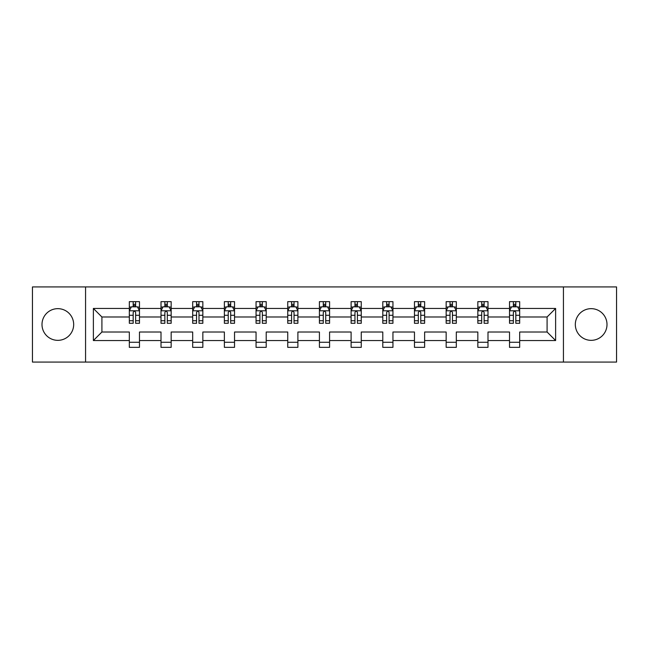 <?xml version="1.0" encoding="UTF-8"?>
<svg xmlns="http://www.w3.org/2000/svg" width="649" height="649" viewBox="0 0 649 649"><rect width="100%" height="100%" fill="white"/><g stroke="black" fill="none" stroke-linecap="round" stroke-linejoin="round"><path stroke-width="0.97" d="M591.166 308.656A15.844 15.844 0 0 0 575.322 324.5A15.844 15.844 0 0 0 591.166 340.344A15.844 15.844 0 0 0 607.002 324.5A15.844 15.844 0 0 0 591.166 308.656M57.834 308.656A15.844 15.844 0 0 0 41.998 324.5A15.844 15.844 0 0 0 57.834 340.344A15.844 15.844 0 0 0 73.678 324.5A15.844 15.844 0 0 0 57.834 308.656M563.437 286.931L32.45 286.931L32.45 362.069L616.55 362.069L616.55 286.931L563.437 286.931L563.437 362.069M519.671 340.547L519.671 332.012L547.091 332.012L555.625 340.547L519.671 340.547L519.671 347.345L509.522 347.345L509.522 340.547L487.991 340.547L487.991 347.345L477.834 347.345L477.834 340.547L456.312 340.547L456.312 347.345L446.155 347.345L446.155 340.547L424.624 340.547L424.624 347.345L414.468 347.345L414.468 340.547L392.945 340.547L392.945 347.345L382.788 347.345L382.788 340.547L361.258 340.547L361.258 347.345L351.109 347.345L351.109 340.547L329.578 340.547L329.578 347.345L319.422 347.345L319.422 340.547L297.891 340.547L297.891 347.345L287.742 347.345L287.742 340.547L266.212 340.547L266.212 347.345L256.055 347.345L256.055 340.547L234.532 340.547L234.532 347.345L224.376 347.345L224.376 340.547L202.845 340.547L202.845 347.345L192.688 347.345L192.688 340.547L171.166 340.547L171.166 347.345L161.009 347.345L161.009 340.547L139.478 340.547L139.478 347.345L129.329 347.345L129.329 340.547L93.375 340.547L93.375 308.453L129.329 308.453L129.329 301.655L139.478 301.655L139.478 308.453L161.009 308.453L161.009 301.655L171.166 301.655L171.166 308.453L192.688 308.453L192.688 301.655L202.845 301.655L202.845 308.453L224.376 308.453L224.376 301.655L234.532 301.655L234.532 308.453L256.055 308.453L256.055 301.655L266.212 301.655L266.212 308.453L287.742 308.453L287.742 301.655L297.891 301.655L297.891 308.453L319.422 308.453L319.422 301.655L329.578 301.655L329.578 308.453L351.109 308.453L351.109 301.655L361.258 301.655L361.258 308.453L382.788 308.453L382.788 301.655L392.945 301.655L392.945 308.453L414.468 308.453L414.468 301.655L424.624 301.655L424.624 308.453L446.155 308.453L446.155 301.655L456.312 301.655L456.312 308.453L477.834 308.453L477.834 301.655L487.991 301.655L487.991 308.453L509.522 308.453L509.522 301.655L519.671 301.655L519.671 308.453L555.625 308.453L555.625 340.547M85.563 362.069L85.563 286.931M509.522 308.453L509.522 316.988L487.991 316.988L487.991 308.453M487.991 340.547L487.991 332.012L509.522 332.012L509.522 340.547M477.834 308.453L477.834 316.988L456.312 316.988L456.312 308.453M456.312 340.547L456.312 332.012L477.834 332.012L477.834 340.547M446.155 308.453L446.155 316.988L424.624 316.988L424.624 308.453M424.624 340.547L424.624 332.012L446.155 332.012L446.155 340.547M414.468 308.453L414.468 316.988L392.945 316.988L392.945 308.453M392.945 340.547L392.945 332.012L414.468 332.012L414.468 340.547M382.788 308.453L382.788 316.988L361.258 316.988L361.258 308.453M361.258 340.547L361.258 332.012L382.788 332.012L382.788 340.547M351.109 308.453L351.109 316.988L329.578 316.988L329.578 308.453M329.578 340.547L329.578 332.012L351.109 332.012L351.109 340.547M319.422 308.453L319.422 316.988L297.891 316.988L297.891 308.453M297.891 340.547L297.891 332.012L319.422 332.012L319.422 340.547M287.742 308.453L287.742 316.988L266.212 316.988L266.212 308.453M266.212 340.547L266.212 332.012L287.742 332.012L287.742 340.547M256.055 308.453L256.055 316.988L234.532 316.988L234.532 308.453M234.532 340.547L234.532 332.012L256.055 332.012L256.055 340.547M224.376 308.453L224.376 316.988L202.845 316.988L202.845 308.453M202.845 340.547L202.845 332.012L224.376 332.012L224.376 340.547M192.688 308.453L192.688 316.988L171.166 316.988L171.166 308.453M171.166 340.547L171.166 332.012L192.688 332.012L192.688 340.547M161.009 308.453L161.009 316.988L139.478 316.988L139.478 308.453M139.478 340.547L139.478 332.012L161.009 332.012L161.009 340.547M129.329 308.453L129.329 316.988L101.909 316.988L101.909 332.012L129.329 332.012L129.329 340.547M93.375 308.453L101.909 316.988M547.091 332.012L547.091 316.988L519.671 316.988L519.671 308.453M513.375 306.726L515.817 306.726M481.696 306.726L484.13 306.726M450.008 306.726L452.45 306.726M418.329 306.726L420.763 306.726M386.65 306.726L389.084 306.726M354.962 306.726L357.404 306.726M323.283 306.726L325.717 306.726M291.596 306.726L294.038 306.726M259.916 306.726L262.35 306.726M228.237 306.726L230.671 306.726M196.55 306.726L198.992 306.726M164.87 306.726L167.304 306.726M133.183 306.726L135.625 306.726M129.329 342.274L139.478 342.274M161.009 342.274L171.166 342.274M192.688 342.274L202.845 342.274M224.376 342.274L234.532 342.274M256.055 342.274L266.212 342.274M287.742 342.274L297.891 342.274M319.422 342.274L329.578 342.274M351.109 342.274L361.258 342.274M382.788 342.274L392.945 342.274M414.468 342.274L424.624 342.274M446.155 342.274L456.312 342.274M477.834 342.274L487.991 342.274M509.522 342.274L519.671 342.274M101.909 332.012L93.375 340.547M555.625 308.453L547.091 316.988M135.625 304.292L133.183 304.292M131.236 307.074L129.329 307.074L129.329 301.655L133.183 301.655L133.183 306.831M129.329 320.736L129.329 323.283L133.183 323.283L133.183 320.736L129.329 320.736L129.329 316.988M139.478 316.988L139.478 323.283L135.625 323.283L135.625 312.412C134.814 310.855 134.002 310.855 133.183 312.412L133.183 320.736M137.572 307.074L139.478 307.074L139.478 301.655L135.625 301.655L135.625 306.831M139.478 310.895L137.45 306.831L131.358 306.831L129.329 310.895M167.304 304.292L164.87 304.292M162.915 307.074L161.009 307.074L161.009 301.655L164.87 301.655L164.87 306.831M161.009 320.736L161.009 323.283L164.87 323.283L164.87 320.736L161.009 320.736L161.009 316.988M171.166 316.988L171.166 323.283L167.304 323.283L167.304 312.412C166.493 310.855 165.682 310.855 164.87 312.412L164.87 320.736M169.251 307.074L171.166 307.074L171.166 301.655L167.304 301.655L167.304 306.831M171.166 310.895L169.129 306.831L163.037 306.831L161.009 310.895M198.992 304.292L196.55 304.292M194.603 307.074L192.688 307.074L192.688 301.655L196.55 301.655L196.55 306.831M192.688 320.736L192.688 323.283L196.55 323.283L196.55 320.736L192.688 320.736L192.688 316.988M202.845 316.988L202.845 323.283L198.992 323.283L198.992 312.412C198.18 310.855 197.361 310.855 196.55 312.412L196.55 320.736M200.939 307.074L202.845 307.074L202.845 301.655L198.992 301.655L198.992 306.831M202.845 310.895L200.817 306.831L194.724 306.831L192.688 310.895M230.671 304.292L228.237 304.292M226.282 307.074L224.376 307.074L224.376 301.655L228.237 301.655L228.237 306.831M224.376 320.736L224.376 323.283L228.237 323.283L228.237 320.736L224.376 320.736L224.376 316.988M234.532 316.988L234.532 323.283L230.671 323.283L230.671 312.412C229.86 310.855 229.048 310.855 228.237 312.412L228.237 320.736M232.618 307.074L234.532 307.074L234.532 301.655L230.671 301.655L230.671 306.831M234.532 310.895L232.496 306.831L226.404 306.831L224.376 310.895M262.35 304.292L259.916 304.292M257.969 307.074L256.055 307.074L256.055 301.655L259.916 301.655L259.916 306.831M256.055 320.736L256.055 323.283L259.916 323.283L259.916 320.736L256.055 320.736L256.055 316.988M266.212 316.988L266.212 323.283L262.35 323.283L262.35 312.412C261.539 310.855 260.728 310.855 259.916 312.412L259.916 320.736M264.305 307.074L266.212 307.074L266.212 301.655L262.35 301.655L262.35 306.831M266.212 310.895L264.184 306.831L258.091 306.831L256.055 310.895M294.038 304.292L291.596 304.292M289.649 307.074L287.742 307.074L287.742 301.655L291.596 301.655L291.596 306.831M287.742 320.736L287.742 323.283L291.596 323.283L291.596 320.736L287.742 320.736L287.742 316.988M297.891 316.988L297.891 323.283L294.038 323.283L294.038 312.412C293.226 310.855 292.415 310.855 291.596 312.412L291.596 320.736M295.985 307.074L297.891 307.074L297.891 301.655L294.038 301.655L294.038 306.831M297.891 310.895L295.863 306.831L289.77 306.831L287.742 310.895M325.717 304.292L323.283 304.292M321.328 307.074L319.422 307.074L319.422 301.655L323.283 301.655L323.283 306.831M319.422 320.736L319.422 323.283L323.283 323.283L323.283 320.736L319.422 320.736L319.422 316.988M329.578 316.988L329.578 323.283L325.717 323.283L325.717 312.412C324.906 310.855 324.094 310.855 323.283 312.412L323.283 320.736M327.672 307.074L329.578 307.074L329.578 301.655L325.717 301.655L325.717 306.831M329.578 310.895L327.55 306.831L321.45 306.831L319.422 310.895M357.404 304.292L354.962 304.292M353.015 307.074L351.109 307.074L351.109 301.655L354.962 301.655L354.962 306.831M351.109 320.736L351.109 323.283L354.962 323.283L354.962 320.736L351.109 320.736L351.109 316.988M361.258 316.988L361.258 323.283L357.404 323.283L357.404 312.412C356.593 310.855 355.774 310.855 354.962 312.412L354.962 320.736M359.351 307.074L361.258 307.074L361.258 301.655L357.404 301.655L357.404 306.831M361.258 310.895L359.23 306.831L353.137 306.831L351.109 310.895M389.084 304.292L386.65 304.292M384.695 307.074L382.788 307.074L382.788 301.655L386.65 301.655L386.65 306.831M382.788 320.736L382.788 323.283L386.65 323.283L386.65 320.736L382.788 320.736L382.788 316.988M392.945 316.988L392.945 323.283L389.084 323.283L389.084 312.412C388.272 310.855 387.461 310.855 386.65 312.412L386.65 320.736M391.031 307.074L392.945 307.074L392.945 301.655L389.084 301.655L389.084 306.831M392.945 310.895L390.909 306.831L384.816 306.831L382.788 310.895M420.763 304.292L418.329 304.292M416.382 307.074L414.468 307.074L414.468 301.655L418.329 301.655L418.329 306.831M414.468 320.736L414.468 323.283L418.329 323.283L418.329 320.736L414.468 320.736L414.468 316.988M424.624 316.988L424.624 323.283L420.763 323.283L420.763 312.412C419.952 310.855 419.14 310.855 418.329 312.412L418.329 320.736M422.718 307.074L424.624 307.074L424.624 301.655L420.763 301.655L420.763 306.831M424.624 310.895L422.596 306.831L416.504 306.831L414.468 310.895M452.45 304.292L450.008 304.292M448.061 307.074L446.155 307.074L446.155 301.655L450.008 301.655L450.008 306.831M446.155 320.736L446.155 323.283L450.008 323.283L450.008 320.736L446.155 320.736L446.155 316.988M456.312 316.988L456.312 323.283L452.45 323.283L452.45 312.412C451.639 310.855 450.828 310.855 450.008 312.412L450.008 320.736M454.397 307.074L456.312 307.074L456.312 301.655L452.45 301.655L452.45 306.831M456.312 310.895L454.276 306.831L448.183 306.831L446.155 310.895M484.13 304.292L481.696 304.292M479.749 307.074L477.834 307.074L477.834 301.655L481.696 301.655L481.696 306.831M477.834 320.736L477.834 323.283L481.696 323.283L481.696 320.736L477.834 320.736L477.834 316.988M487.991 316.988L487.991 323.283L484.13 323.283L484.13 312.412C483.318 310.855 482.507 310.855 481.696 312.412L481.696 320.736M486.085 307.074L487.991 307.074L487.991 301.655L484.13 301.655L484.13 306.831M487.991 310.895L485.963 306.831L479.871 306.831L477.834 310.895M515.817 304.292L513.375 304.292M511.428 307.074L509.522 307.074L509.522 301.655L513.375 301.655L513.375 306.831M509.522 320.736L509.522 323.283L513.375 323.283L513.375 320.736L509.522 320.736L509.522 316.988M519.671 316.988L519.671 323.283L515.817 323.283L515.817 312.412C515.006 310.855 514.195 310.855 513.375 312.412L513.375 320.736M517.764 307.074L519.671 307.074L519.671 301.655L515.817 301.655L515.817 306.831M519.671 310.895L517.642 306.831L511.55 306.831L509.522 310.895M139.43 310.79L129.378 310.79M139.478 320.736L135.625 320.736M133.183 315.292L129.329 315.292M139.478 315.292L135.625 315.292M135.625 305.582L133.183 305.582M171.109 310.79L161.057 310.79M171.166 320.736L167.304 320.736M164.87 315.292L161.009 315.292M171.166 315.292L167.304 315.292M167.304 305.582L164.87 305.582M202.796 310.79L192.745 310.79M202.845 320.736L198.992 320.736M196.55 315.292L192.688 315.292M202.845 315.292L198.992 315.292M198.992 305.582L196.55 305.582M234.476 310.79L224.424 310.79M234.532 320.736L230.671 320.736M228.237 315.292L224.376 315.292M234.532 315.292L230.671 315.292M230.671 305.582L228.237 305.582M266.163 310.79L256.112 310.79M266.212 320.736L262.35 320.736M259.916 315.292L256.055 315.292M266.212 315.292L262.35 315.292M262.35 305.582L259.916 305.582M297.842 310.79L287.791 310.79M297.891 320.736L294.038 320.736M291.596 315.292L287.742 315.292M297.891 315.292L294.038 315.292M294.038 305.582L291.596 305.582M329.53 310.79L319.47 310.79M329.578 320.736L325.717 320.736M323.283 315.292L319.422 315.292M329.578 315.292L325.717 315.292M325.717 305.582L323.283 305.582M361.209 310.79L351.158 310.79M361.258 320.736L357.404 320.736M354.962 315.292L351.109 315.292M361.258 315.292L357.404 315.292M357.404 305.582L354.962 305.582M392.888 310.79L382.837 310.79M392.945 320.736L389.084 320.736M386.65 315.292L382.788 315.292M392.945 315.292L389.084 315.292M389.084 305.582L386.65 305.582M424.576 310.79L414.524 310.79M424.624 320.736L420.763 320.736M418.329 315.292L414.468 315.292M424.624 315.292L420.763 315.292M420.763 305.582L418.329 305.582M456.255 310.79L446.204 310.79M456.312 320.736L452.45 320.736M450.008 315.292L446.155 315.292M456.312 315.292L452.45 315.292M452.45 305.582L450.008 305.582M487.943 310.79L477.891 310.79M487.991 320.736L484.13 320.736M481.696 315.292L477.834 315.292M487.991 315.292L484.13 315.292M484.13 305.582L481.696 305.582M519.622 310.79L509.57 310.79M519.671 320.736L515.817 320.736M513.375 315.292L509.522 315.292M519.671 315.292L515.817 315.292M515.817 305.582L513.375 305.582"/></g></svg>

